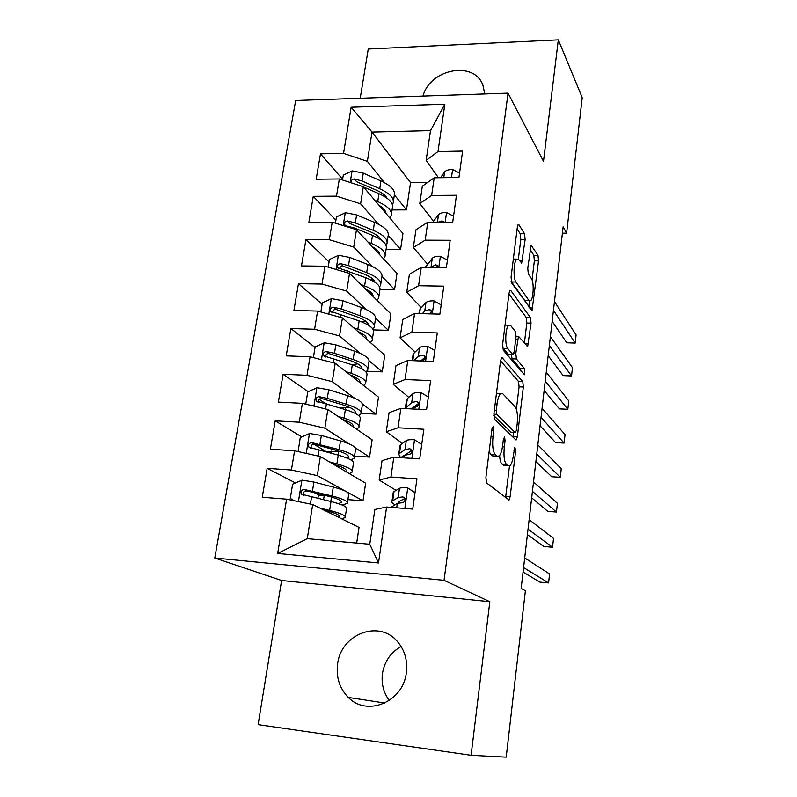 <?xml version="1.0" encoding="UTF-8"?>
<svg xmlns="http://www.w3.org/2000/svg" width="797" height="797" viewBox="0 0 797 797"><rect width="100%" height="100%" fill="white"/><g stroke="black" fill="none" stroke-linecap="round" stroke-linejoin="round"><path stroke-width="1.2" d="M493.303 426.295L492.028 428.637L485.901 477.353L486.618 482.992L509.064 499.968L510.16 496.571L515.669 450.783L514.842 447.077L513.398 455.226C512.7 460.556 511.574 464.053 510.01 465.707L508.087 465.827L506.354 464.312C504.182 461.473 503.505 455.665 504.322 446.888L505.059 440.841L504.621 436.995L503.405 439.296L502.658 445.364C501.941 450.773 500.765 454.32 499.141 456.033L497.039 456.163L495.186 454.549C492.885 451.56 492.157 445.543 493.004 436.507L493.781 430.28L493.303 426.295M337.609 664.001C335.955 677.281 339.542 688.439 348.359 697.445C367.108 717.151 403.491 701.778 406.35 672.499C407.715 660.504 404.756 650.203 397.474 641.615C379.213 619.299 340.917 633.934 337.609 664.001M401.11 646.526C390.759 652.275 384.543 661.281 382.45 673.565C381.205 683.667 383.487 692.643 389.325 700.493M525.123 239.588L524.556 233.77L518.986 224.854L518.199 224.634L517.343 227.235L511.076 277.087L511.704 282.985L532.007 310.691L538.543 260.888L538.015 255.349L531.101 245.197L527.763 268.27L528.321 273.939L531.479 278.671C534.149 282.118 533.522 298.556 530.643 300.728L528.849 300.369L515.958 282.018C513.079 278.552 513.627 261.386 516.695 259.095L518.757 259.573L521.686 263.04L525.123 239.588L520.8 239.568L520.212 233.75L517.133 228.878M563.14 226.866L521.158 588.425L525.392 590.756L506.215 757.15L471.097 755.287L489.826 601.715L444.059 580.326L508.048 93.129L543.504 161.353L558.318 39.85L582.228 97.623L566.607 233.212L563.14 226.866M502.309 357.883L501.562 357.833L500.546 360.892L493.921 413.583L494.598 419.312L515.759 439.805L516.356 439.795L517.373 436.626L523.35 387.023L522.782 381.624L502.309 357.883L501.532 357.853M502.618 344.384L509.054 293.147L509.99 290.317L510.767 290.457L530.503 317.664L531.041 323.144L527.664 346.536L518.478 336.314L515.808 353.36L516.406 358.949L524.685 368.911L524.416 374.759L503.266 350.202L502.618 344.384M444.059 580.326L214.772 558.01L295.667 100.482L508.048 93.129M378.505 562.971L277.675 553.467L286.611 499.161L312.693 504.531L307.263 538.662L369.758 544.251L378.505 562.971L386.595 507.022L412.726 509.074L416.941 478.838L390.928 477.014L393.798 457.209L419.72 458.883L423.855 429.244L398.052 427.79L400.861 408.363L426.574 409.678L430.629 380.617L405.035 379.521L407.785 360.473L433.299 361.44L437.274 332.937L411.88 332.17L414.579 313.49L439.894 314.118L443.79 286.163L418.594 285.734L421.244 267.403L446.37 267.702L450.185 240.286L425.18 240.166L427.78 222.174L452.716 222.174L456.462 195.265L431.645 195.444L434.206 177.791L458.942 177.492L462.619 151.081L438.001 151.55L426.136 160.356L430.5 130.618L372.03 132.083L367.367 161.363L384.582 182.722M295.508 482.962L267.154 468.317L262.253 497.248L286.611 499.161M267.154 468.317L291.413 470.021L294.581 450.783L320.344 456.542L365.634 483.211L363.004 500.795L347.9 499.619M301.804 436.925L275.204 420.846L270.392 449.219L294.581 450.783M275.204 420.846L299.283 422.201L302.392 403.332L327.846 409.469L372.119 439.795L369.539 457.079L354.535 456.103M308.2 391.646L283.104 374.261L278.382 402.106L302.392 403.332M283.104 374.261L307.004 375.287L310.053 356.767L335.198 363.263L378.495 397.125L375.955 414.111L361.18 413.324M315.034 347.452L290.855 328.533L286.223 355.87L310.053 356.767M290.855 328.533L314.586 329.251L317.585 311.069L342.421 317.913L384.762 355.183L382.271 371.87L366.859 371.233M322.118 304.285L298.467 283.652L293.914 310.481L317.585 311.069M298.467 283.652L322.028 284.061L324.967 266.218L349.514 273.391L390.928 313.938L388.478 330.347L373.335 329.898M329.061 261.864L305.938 239.588L301.465 265.929L324.967 266.218M305.938 239.588L329.33 239.708L332.21 222.184L356.478 229.675L396.996 273.381L394.575 289.52L380.089 289.251M335.896 220.191L313.271 196.321L308.887 222.194L332.21 222.184M313.271 196.321L336.503 196.152L339.333 178.956L363.322 186.747L402.953 233.501L400.582 249.371L386.077 249.262M342.61 179.225L320.474 153.831L316.17 179.235L339.333 178.956M320.474 153.831L343.537 153.383L351.138 107.226L444.846 104.208L438.001 151.55M433.528 221.257L419.8 203.524L422.34 186.159L434.206 177.791M431.645 195.444L419.8 203.524M394.455 194.966L406.48 209.88L392.074 209.93M427.62 182.433L410.555 182.623L406.48 209.88M410.555 182.623L372.03 132.083L351.138 107.226M343.537 153.383L367.367 161.363M427.461 264.076L413.344 247.478L415.934 229.795L427.78 222.174M425.18 240.166L413.344 247.478M363.322 186.747L360.603 203.833L378.525 224.246M388.308 235.384L400.582 249.371M336.503 196.152L360.603 203.833M421.314 307.682L406.759 292.25L409.409 274.238L421.244 267.403M418.594 285.734L406.759 292.25M356.478 229.675L353.709 247.07L372.438 266.527M382.042 276.499L394.575 289.52M329.33 239.708L353.709 247.07M423.566 360.114L422.589 359.188M415.088 352.085L400.064 337.868L402.764 319.517L414.579 313.49M411.88 332.17L400.064 337.868M349.514 273.391L346.695 291.104L366.371 309.575M375.656 318.312L388.478 330.347M322.028 284.061L346.695 291.104M418.286 405.255L417.1 404.258M408.781 397.314L393.24 384.363L395.979 365.654L407.785 360.473M405.035 379.521L393.24 384.363M342.421 317.913L339.552 335.955L360.374 353.46M369.131 360.822L382.271 371.87M314.586 329.251L339.552 335.955M402.415 443.401L386.276 431.745L389.075 412.677L400.861 408.363M398.052 427.79L386.276 431.745M335.198 363.263L332.269 381.643L354.565 398.211M362.416 404.039L375.955 414.111M307.004 375.287L332.269 381.643M396.049 490.364L379.183 480.043L382.042 460.606L393.798 457.209M390.928 477.014L379.183 480.043M327.846 409.469L324.857 428.188L349.245 443.959M355.352 447.904L369.539 457.079M299.283 422.201L324.857 428.188M369.758 544.251L374.859 509.472L386.595 507.022M320.344 456.542L317.306 475.63L363.004 500.795M291.413 470.021L317.306 475.63M558.318 39.85L368.244 49.025L360.224 98.25M489.826 601.715L281.61 580.505L258.118 724.632L471.097 755.287M281.61 580.505L214.772 558.01M562.413 233.192L566.607 233.212M438.46 177.741L426.136 160.356M312.693 504.531L359.029 527.395L356.677 543.076M384.184 209.96L382.998 209.96M360.025 333.395L360.154 332.498M353.201 377.34L353.37 376.264M277.675 553.467L307.263 538.662M430.5 130.618L444.846 104.208M484.785 93.936L482.892 85.09C474.006 60.343 430.131 68.811 422.978 96.078M319.916 495.575L314.297 492.676M326.272 451.71L313.908 444.238M325.335 403.521L319.179 399.257M327.487 357.195L325.644 355.751M489.149 451.5L490.663 454.27L495.186 454.549M494.349 455.994L492.536 455.884L490.663 454.27M499.599 455.525C499.908 459.979 500.695 462.808 501.951 464.023L506.354 464.312M505.358 465.647L503.704 465.548L501.951 464.023M505.557 497.746L509.482 466.076M516.386 409.14L519.086 386.834L518.508 381.444L500.546 360.862M512.969 437.105L513.547 432.542M496.282 410.355L496.75 414.35L515.26 432.632L516.396 430.42L517.143 424.263C517.93 415.835 517.293 410.066 515.241 406.958L502.758 393.708L500.486 393.658C498.932 395.262 497.806 398.669 497.099 403.86L496.282 410.355L494.339 410.256M511.335 432.412L493.791 415.655M496.491 393.09L498.334 393.559M508.954 293.973L526.279 317.555L530.503 317.664M524.396 343.089L526.827 323.024L526.279 317.555M511.345 354.336L512.053 358.799L520.421 368.752L524.685 368.911M520.899 371.073L520.421 368.752M510.608 325.465L508.625 325.216C505.358 327.657 504.68 345.5 507.739 348.528L512.571 354.336L513.268 354.396L514.224 351.447L515.978 337.231L515.38 331.562L510.608 325.465M506.005 325.146L505.099 324.678M502.508 346.984L503.296 348.379L507.739 348.528M512.601 354.376L508.177 354.187L503.296 348.379M518.369 259.095L520.8 239.568M513.995 259.075L513.388 258.696M511.116 281.182L511.554 281.949L515.958 282.018M529.118 300.698L524.595 300.28L511.554 281.949M532.067 279.867L534.369 260.848L533.841 255.309L530.085 249.361M528.78 306.955L529.507 300.987M324.309 510.259L326.202 510.718C335.667 513.119 339.99 515.091 339.163 516.655L338.346 517.183M319.856 508.058L329.629 510.449C340.986 513.328 346.167 515.709 345.161 517.572L341.674 518.827M293.595 500.596L290.297 498.354L292.619 484.197L302.113 480.143L313.908 482.065L333.266 487.057C344.553 490.095 349.674 492.656 348.638 494.758L347.462 502.499M324.977 495.365L324.249 495.355C320.773 495.316 318.76 495.604 318.222 496.242L318.162 496.651M342.132 505.009L347.323 503.405C348.349 501.393 343.198 498.902 331.891 495.923L304.195 489.468C301.206 489.916 300.29 491.49 301.445 494.19L331.014 501.532C342.351 504.471 347.502 506.922 346.486 508.885L345.29 516.725M303.836 495.226C302.97 492.466 304.026 491.032 306.994 490.912L328.464 496.242C337.898 498.723 342.192 500.795 341.345 502.479L338.386 503.624M415.008 492.656L407.506 487.824C403.322 487.555 400.642 487.724 399.476 488.322L394.027 491.57L393.13 493.273M407.506 487.824L415.018 492.636M411.79 509.004L412.796 508.586M390.958 507.36L397.344 503.315L402.096 502.768C404.657 502.17 405.514 500.556 404.677 497.926L402.923 496.92L398.171 497.507L391.994 501.183C391.307 502.17 392.273 503.325 394.904 504.65M398.062 503.066L398.809 501.652L404.936 498.414M523.061 572.027L539.858 582.109L548.595 582.936L523.579 567.574M548.595 582.936L549.581 573.97L524.695 557.92M333.644 464.382C342.859 467.002 347.034 469.284 346.157 471.206L345.828 471.555M329.32 461.832L336.882 463.884C348.09 467.062 353.161 469.822 352.085 472.153L349.325 473.617M298.118 451.58L300.26 437.593L309.674 433.498L321.35 435.471L340.458 440.92C351.587 444.248 356.608 447.187 355.502 449.737L354.376 457.129M338.884 451.082L326.093 451.769M350.909 459.949L354.207 458.235C355.293 455.764 350.262 452.895 339.104 449.628L311.757 442.644C308.847 443.052 307.921 444.577 308.967 447.197L338.247 455.137C349.425 458.375 354.466 461.194 353.39 463.615L352.244 471.107M335.019 464.761L334.302 464.761M311.378 448.532C310.511 445.812 311.547 444.407 314.486 444.298L335.686 450.126C344.981 452.835 349.186 455.226 348.289 457.289L347.213 458.136M342.142 419.262C350.311 421.992 353.938 424.422 353.011 426.574L352.951 426.664M337.888 416.343L343.995 418.176C355.054 421.633 360.025 424.761 358.889 427.531L356.588 429.155M305.739 404.139L307.762 391.845L317.106 387.721L328.663 389.743L347.512 395.631C358.491 399.227 363.402 402.525 362.246 405.514L361.171 412.567M349.255 407.197L339.074 407.675M358.67 415.566L360.971 413.862C362.127 410.953 357.195 407.725 346.177 404.169L327.288 398.37L319.179 396.677C316.349 397.055 315.413 398.52 316.369 401.07L345.34 409.578C356.369 413.095 361.31 416.283 360.174 419.142L359.078 426.295M344.483 420.866L346.297 420.756M318.581 402.346C318.073 399.805 319.159 398.53 321.849 398.54L342.77 404.836C351.945 407.775 356.06 410.465 355.113 412.896L354.884 413.215M421.743 444.367L414.291 439.735C410.136 439.536 407.466 439.814 406.291 440.562L400.761 444.606L399.825 446.679M410.614 451.052L411.929 451.62M400.742 457.657L404.189 455.276L408.941 454.459C411.431 453.862 412.298 452.288 411.551 449.747L409.758 448.731L405.006 449.568L399.496 453.463L398.749 454.21L400.473 457.637M405.135 454.878L411.85 450.435M527.405 534.648L543.873 546.493L552.55 547.24L528.042 529.168M552.55 547.24L553.526 538.393L529.138 519.654M428.348 397.006L420.946 392.552C416.821 392.413 414.161 392.801 412.966 393.698L407.377 398.52L406.4 400.951M415.954 405.195L417.678 406.101M410.057 408.841L415.655 407.068C418.076 406.46 418.953 404.926 418.295 402.475L416.452 401.439L411.71 402.535L405.175 408.592M531.679 497.816L547.828 511.375L556.455 512.033L532.436 491.341M556.455 512.033L557.422 503.305L533.522 481.966M413.404 407.277L418.604 403.362M350.132 374.939C357.275 377.688 360.513 380.219 359.836 382.53M345.898 371.631L350.989 373.285C361.898 377.021 366.759 380.498 365.574 383.696L363.571 385.449M313.37 357.624L315.124 346.924L324.389 342.77L335.836 344.842L354.436 351.148C365.275 355.014 370.087 358.66 368.872 362.067L367.845 368.792M357.883 363.86L351.636 364.627M365.913 371.92L367.626 370.266C368.832 366.929 364 363.352 353.131 359.537L334.481 353.31L326.461 351.547C323.712 351.905 322.765 353.32 323.632 355.801L352.304 364.847C363.193 368.642 368.035 372.169 366.829 375.457L365.793 382.281M353.44 377.529L355.332 377.23M325.714 357.016C325.495 354.655 326.611 353.519 329.081 353.609L349.724 360.354C358.351 363.362 362.426 366.221 361.958 368.941M357.743 331.393C364 334.122 366.929 336.703 366.54 339.143M353.519 327.677L357.863 329.201C368.622 333.206 373.385 337.011 372.139 340.628L370.346 342.491M320.852 311.976L322.357 302.82L331.552 298.636L342.879 300.748L361.25 307.463C371.94 311.587 376.652 315.562 375.387 319.378L374.411 325.784M365.664 321.181L362.117 322.058M372.837 329.002L374.152 327.428C375.417 323.692 370.685 319.776 359.965 315.702L341.554 309.067L333.614 307.234C330.934 307.562 329.988 308.937 330.775 311.348L359.148 320.922C369.888 324.967 374.63 328.842 373.375 332.528L372.388 339.034M361.599 334.79L363.322 334.341M359.806 332.329L358.879 332.399M332.777 312.514C332.777 310.342 333.913 309.336 336.175 309.495L356.558 316.668C364.299 319.557 368.324 322.436 368.632 325.315M434.823 350.531L427.471 346.257C423.376 346.177 420.726 346.665 419.531 347.711L413.882 353.28L412.856 356.04M421.543 360.174L422.111 360.573M535.893 461.513L551.723 476.736L560.301 477.313L536.76 454.071M560.301 477.313L561.257 468.706L537.836 444.836M419.69 360.921L422.241 360.563C424.602 359.945 425.488 358.451 424.891 356.09L423.028 355.044L418.295 356.379L413.802 360.702M420.995 360.692L425.2 357.156M441.179 304.912L433.877 300.818C429.812 300.798 427.172 301.386 425.967 302.561L420.258 308.847L419.192 311.946M540.047 425.728L555.569 442.564L564.107 443.062L541.024 417.339M564.107 443.062L565.043 434.574L542.08 408.243M430.719 313.888L431.376 310.551L429.473 309.505L424.751 311.079L422.34 313.679M429.244 313.859L431.625 311.816L429.473 309.505M365.066 288.614C370.605 291.333 373.285 293.954 373.106 296.484M360.842 284.479L364.608 285.904C375.228 290.158 379.89 294.292 378.595 298.307L376.961 300.26M328.195 267.164L329.45 259.493L338.586 255.289L349.803 257.441L367.935 264.544C378.485 268.918 383.108 273.212 381.783 277.416L380.856 283.513M372.926 279.189L370.904 279.956M379.531 286.82L380.577 285.336C381.893 281.202 377.25 276.967 366.67 272.634L348.498 265.61L340.638 263.707C338.028 264.026 337.071 265.361 337.789 267.702L365.873 277.764C376.473 282.068 381.115 286.262 379.81 290.347L378.864 296.534M369.22 292.678L370.715 292.13M367.327 290.825L368.762 290.666M339.751 268.888C339.911 266.865 341.046 265.959 343.148 266.168L363.273 273.76C370.236 276.519 374.152 279.378 375.028 282.337M447.416 260.141L440.163 256.216C436.128 256.255 433.508 256.933 432.283 258.248L425.449 267.453M544.152 390.45L559.374 408.861L567.853 409.269L545.228 381.155M567.853 409.269L568.779 400.901L546.264 372.189M437.882 267.603L437.722 265.849L435.81 264.803L430.33 267.513M437.324 267.593L437.912 267.314L435.81 264.803M372.139 246.572C377.101 249.292 379.561 251.952 379.531 254.542M367.935 242.039L371.233 243.364C381.723 247.867 386.286 252.31 384.941 256.714L383.417 258.746M335.407 223.17L336.434 216.943L345.49 212.709L356.598 214.911L374.5 222.373C384.921 226.996 389.444 231.588 388.069 236.181L387.183 241.979M379.84 237.885L378.784 238.442M386.037 245.346L386.884 243.962C388.249 239.449 383.706 234.906 373.255 230.333L355.313 222.931L347.542 220.968C344.991 221.267 344.035 222.552 344.683 224.834L346.725 226.049L354.506 228.012L372.478 235.374C382.939 239.907 387.491 244.42 386.127 248.893L385.23 254.781M376.463 251.234L377.728 250.617M375.218 249.889L376.712 249.63M347.542 220.968L349.993 223.598L369.868 231.588C376.134 234.228 379.9 237.028 381.175 239.987M373.683 247.449L373.076 247.578M453.543 216.196L446.34 212.43C442.335 212.52 439.715 213.287 438.489 214.732L432.821 222.174M548.187 355.661L563.12 375.606L571.549 375.945L549.372 345.49M571.549 375.945L572.465 367.676L550.398 336.653M443.959 221.955L442.026 220.918L438.181 222.174M379.013 205.267C383.487 207.977 385.768 210.657 385.838 213.307M374.819 200.316L377.738 201.571C388.099 206.303 392.572 211.056 391.178 215.828L389.753 217.93M342.491 179.983L343.288 175.131L352.274 170.877L363.273 173.118L380.956 180.949C391.247 185.791 395.681 190.682 394.256 195.644L393.409 201.143M363.532 186.996L378.964 193.711C389.295 198.483 393.758 203.295 392.343 208.137L391.496 213.726M383.397 210.428L384.463 209.78M382.67 209.571L384.034 209.252M392.393 204.57L393.08 203.285C394.505 198.403 390.052 193.561 379.731 188.759L362.017 180.999L354.326 178.966C351.826 179.255 350.869 180.511 351.467 182.732L351.666 182.961M354.326 178.966L356.717 181.776L376.353 190.154C381.962 192.665 385.559 195.365 387.123 198.274M381.335 206.792L380.518 207.041M356.04 184.386L361.908 186.289M459.56 173.039L452.407 169.432C448.422 169.582 445.822 170.428 444.587 171.993L440.532 177.711M552.172 321.37L566.806 342.79L575.195 343.059L553.447 310.332M575.195 343.059L576.101 334.899L554.463 301.625M491.052 436.397L493.004 436.507M492.536 455.884L497.039 456.163M503.236 440.741L505.059 440.841M502.469 446.778L504.322 446.888M503.704 465.548L508.087 465.827M513.955 450.674L515.669 450.783M505.816 496.252L510.16 496.571M491.829 430.171L493.781 430.28M518.508 381.444L522.782 381.624M519.086 386.834L523.35 387.023M513.079 436.377L517.373 436.626M493.851 414.201L496.75 414.35M510.937 432.392L515.26 432.632M495.156 403.77L497.099 403.86M509.881 290.437L510.767 290.457M526.827 323.024L531.041 323.144M524.775 343.587L528.57 343.706M515.739 339.143L517.542 339.203M513.846 353.29L515.808 353.36M512.053 358.799L516.406 358.949M508.177 354.187L512.571 354.336M519.265 260.34L522.553 260.37M524.595 300.28L528.849 300.369M530.941 245.396L531.808 245.396M533.841 255.309L538.015 255.349M534.369 260.848L538.543 260.888M529.457 307.901L532.864 307.981M518.01 224.854L518.986 224.854M520.212 233.75L524.556 233.77M301.874 480.242L298.417 501.592M331.014 501.532L329.629 510.449M329.071 512.601L329.241 511.505M323.572 499.679L324.249 495.355M330.805 501.482L331.492 497.059M333.266 487.057L331.891 495.923M311.577 496.68L310.402 504.053M313.908 482.065L312.484 491.012M306.994 490.912L304.195 489.468M404.836 508.456L407.725 487.963M392.722 500.586L394.027 491.57M391.745 507.43L391.905 506.304M398.171 497.507L399.476 488.322M396.697 507.819L397.344 503.315M404.746 498.025L402.923 496.92M309.445 433.598L306.227 453.393M338.247 455.137L336.882 463.884M336.334 465.966L336.454 465.199M330.904 453.104L331.203 451.152M338.028 455.077L338.655 451.082M340.458 440.92L339.104 449.628M319.059 449.827L318.073 456.033M321.35 435.471L319.956 444.258M314.486 444.298L311.757 442.644M316.867 387.82L313.898 406.101M345.34 409.578L343.995 418.176M345.131 409.519L345.45 407.466M347.512 395.631L346.177 404.169M326.411 403.83L325.594 408.921M328.663 389.743L327.288 398.37M321.849 398.54L319.179 396.677M411.89 458.375L414.5 439.864M399.496 453.463L400.761 444.606M405.006 449.568L406.291 440.562M403.82 457.857L404.189 455.276M411.77 450.185L409.758 448.731M418.814 409.289L421.155 392.682M406.131 407.217L407.377 398.52M411.71 402.535L412.966 393.698M410.804 408.881L410.913 408.134M418.584 403.222L416.452 401.439M324.16 342.879L321.43 359.706M352.304 364.847L350.989 373.285M354.436 351.148L353.131 359.537M333.624 358.67L332.987 362.685M335.836 344.842L334.481 353.31M329.081 353.609L326.461 351.547M331.323 298.736L328.812 314.167M359.148 320.922L357.863 329.201M361.25 307.463L359.965 315.702M340.708 314.337L340.239 317.306M342.879 300.748L341.554 309.067M336.175 309.495L333.614 307.234M425.598 361.141L427.68 346.376M412.816 360.662L413.882 353.28M418.295 356.379L419.531 347.711M425.2 357.116L423.028 355.044M432.253 313.928L434.086 300.937M419.571 313.61L420.258 308.847M424.751 311.079L425.967 302.561M338.346 255.389L336.065 269.466M365.873 277.764L364.608 285.904M367.935 264.544L366.67 272.634M347.671 270.791L347.353 272.763M349.803 257.441L348.498 265.61M343.148 266.168L340.638 263.707M438.778 267.613L440.372 256.325M426.196 267.463L426.525 265.222M431.097 266.606L432.283 258.248M345.26 212.809L343.188 225.571M372.478 235.374L371.233 243.364M374.5 222.373L373.255 230.333M354.506 228.012L354.336 229.018M356.598 214.911L355.313 222.931M445.184 222.174L446.549 212.53M437.423 222.174L438.489 214.732M442.973 222.174L442.026 220.918M352.045 170.976L350.182 182.483M378.964 193.711L377.738 201.571M380.956 180.949L379.731 188.759M363.273 173.118L362.017 180.999M451.471 177.582L452.606 169.532M443.77 177.671L444.587 171.993M384.911 703.034L348.359 697.445M508.347 499.918L509.064 499.968M515.709 439.755L516.356 439.795M496.441 393.469L500.486 393.658M527.076 346.516L527.664 346.536M516.067 336.244L518.478 336.314M505.039 325.116L508.625 325.216M521.079 263.03L521.686 263.04M513.338 259.065L516.695 259.095M531.44 310.681L532.007 310.691M339.163 516.655L339.273 515.948M318.222 496.242L317.903 498.264M341.345 502.479L341.465 501.721M303.388 495.166L301.445 494.19M393.29 492.187L391.994 501.183M391.178 506.882L391.108 507.38M346.157 471.206L346.287 470.34M348.289 457.289L348.428 456.372M310.621 448.173L308.967 447.197M353.011 426.574L353.171 425.548M355.113 412.896L355.283 411.82M317.764 402.027L316.369 401.07M400.014 445.384L398.749 454.21M406.619 399.436L405.374 408.104M359.786 382.49L359.935 381.544M361.878 368.901L362.007 368.055M324.807 356.717L323.632 355.801M366.461 339.064L366.58 338.307M331.751 312.205L330.775 311.348M413.095 354.326L412.188 360.633M419.461 310.033L418.953 313.6M373.016 296.404L373.106 295.826M338.605 268.489L337.789 267.702M425.718 266.537L425.588 267.453M345.36 225.561L344.683 224.834"/></g></svg>
